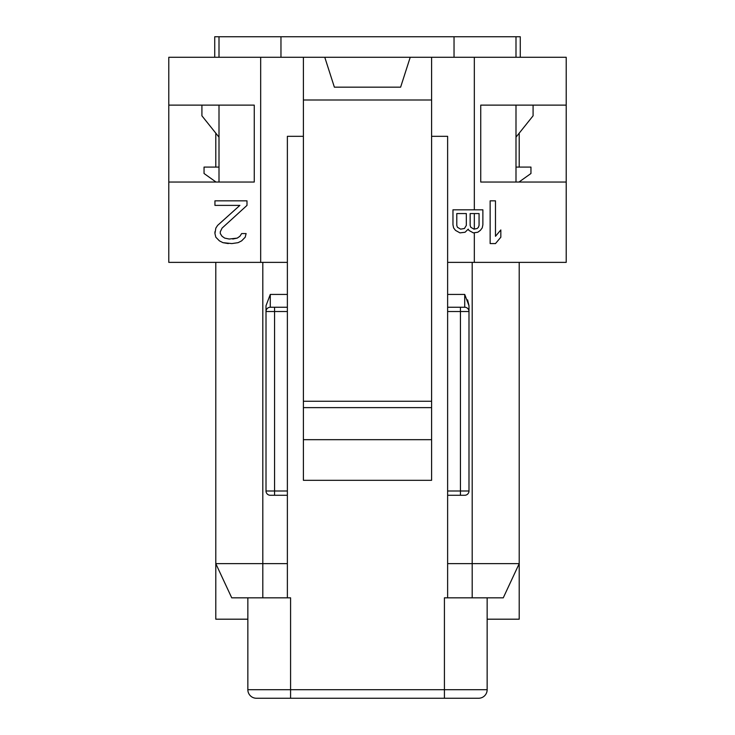 <?xml version="1.0" encoding="UTF-8"?>
<svg xmlns="http://www.w3.org/2000/svg" width="735" height="735" viewBox="0 0 735 735"><rect width="100%" height="100%" fill="white"/><g stroke="black" fill="none" stroke-linecap="round" stroke-linejoin="round"><path stroke-width="1.1" d="M215.833 237.212L219.398 240.85L215.833 237.212L214.942 233.574L215.833 228.116L217.615 225.388L239.876 205.387L214.942 205.387L214.942 200.839L246.997 200.839L246.997 205.387L222.071 228.116L220.289 231.755L220.289 233.574L222.071 236.302L224.735 238.122L229.191 239.031L237.203 238.122L239.876 236.302L241.65 233.574L246.106 233.574L245.214 237.212L246.106 233.574M228.3 243.579L222.953 242.669L219.398 240.85L222.953 242.669L231.856 243.579L238.094 242.669L241.65 240.85L245.214 237.212M215.833 228.116L217.615 225.388L239.876 205.387M214.942 233.574L214.942 231.755M232.747 239.031L237.203 238.122M495.482 243.579L490.144 243.579L490.144 200.839L495.482 200.839L495.482 236.302L500.829 229.936L500.829 237.212L495.482 243.579L500.829 237.212M490.144 243.579L490.144 200.839M447.624 490.998L447.624 307.248L460.441 307.248L460.441 495.271L447.624 495.271L447.624 490.998L468.994 490.998L468.994 311.521A4.272 4.272 0 0 0 464.713 307.248L460.441 307.248L464.713 307.248A4.272 4.272 0 0 1 468.994 311.521L468.994 305.732L467.598 299.889M247.851 619.192L215.796 619.192L215.796 262.377M287.376 307.248L270.287 307.248L270.287 294.432L266.006 305.732L266.006 311.521A4.272 4.272 0 0 1 270.287 307.248L274.559 307.248L274.559 311.521L266.006 311.521L266.006 490.998A4.272 4.272 0 0 0 270.287 495.271L274.559 495.271L270.287 495.271A4.272 4.272 0 0 1 266.006 490.998L274.559 490.998L274.559 311.521L287.376 311.521L287.376 294.432L270.287 294.432M287.376 490.998L274.559 490.998L274.559 495.271L287.376 495.271L287.376 311.521M266.006 311.521L266.006 305.732M287.376 495.271L287.376 563.644L215.796 563.644L231.736 597.831L262.808 597.831L262.808 262.377L168.793 262.377L168.793 57.266L324.769 57.266L334.379 87.171L324.769 57.266L410.231 57.266L400.621 87.171L410.231 57.266L431.601 57.266L431.601 480.313L303.399 480.313L303.399 439.677L431.601 439.677M262.808 262.377L287.376 262.377L287.376 294.432M287.376 563.644L287.376 597.831L262.808 597.831M287.376 262.377L287.376 136.315L303.399 136.315M287.376 597.831L290.582 597.831L290.582 689.706L247.851 689.706L247.851 597.831M447.624 307.248L447.624 136.315L431.601 136.315M464.713 307.248L464.713 294.432L468.994 305.732M460.441 495.271L464.713 495.271A4.272 4.272 0 0 0 468.994 490.998M566.207 182.041L566.207 105.123L480.745 105.123L480.745 182.041L566.207 182.041L566.207 262.377L447.624 262.377M447.624 495.271L447.624 563.644L519.204 563.644L519.204 619.192L487.149 619.192M260.971 698.25L478.604 698.25A8.544 8.544 0 0 0 487.149 689.706L444.418 689.706L444.418 597.831L503.264 597.831L519.204 563.644L519.204 262.377M447.624 597.831L447.624 563.644M487.149 689.706L487.149 597.831M256.396 698.25A8.544 8.544 0 0 1 247.851 689.706A8.544 8.544 0 0 0 256.396 698.25L290.582 698.25L290.582 689.706L444.418 689.706L444.418 698.25L460.441 698.25M215.796 167.084L215.796 133.164M168.793 182.041L254.255 182.041L254.255 105.123L168.793 105.123M519.204 167.084L519.204 133.164M566.207 105.123L566.207 57.266L431.601 57.266M464.419 228.511L460.606 229.136L457.418 227.262L456.784 225.397L456.784 213.554L466.33 213.554L466.33 225.397L464.419 228.511M470.152 225.397L470.152 213.554L479.064 213.554L479.064 225.397L478.421 227.262L477.153 228.511L473.965 229.136L470.786 227.262L470.152 225.397M480.332 230.386L482.243 227.887L482.877 224.772L482.877 209.815L452.962 209.815L452.962 224.772L453.605 227.887L455.507 230.386L459.963 232.876L465.062 232.251L468.241 229.136L468.875 230.386L473.331 232.876L477.787 232.251L480.332 230.386M334.379 87.171L400.621 87.171M431.601 99.997L303.399 99.997L303.399 57.266M303.399 99.997L303.399 401.255L431.601 401.255M303.399 401.255L303.399 439.677M518.983 182.041L530.955 173.497L530.955 167.084L515.998 167.084M515.998 137.169L533.086 115.808L533.086 105.123M515.998 182.041L515.998 105.123M219.002 57.266L219.002 36.75L520.27 36.75L520.27 57.266M219.002 36.75L214.73 36.75L214.73 57.266M515.998 57.266L515.998 36.75M216.017 182.041L204.045 173.497L204.045 167.084L219.002 167.084M219.002 137.169L201.914 115.808L201.914 105.123M219.002 182.041L219.002 105.123M447.624 311.521L468.994 311.521M464.713 294.432L447.624 294.432M472.192 262.377L472.192 597.831M474.332 229.136L474.332 213.554M474.332 262.377L474.332 232.876M474.332 209.815L474.332 57.266M303.399 407.631L431.601 407.631M260.668 262.377L260.668 57.266M454.037 57.266L454.037 36.75M280.963 57.266L280.963 36.75"/></g></svg>
